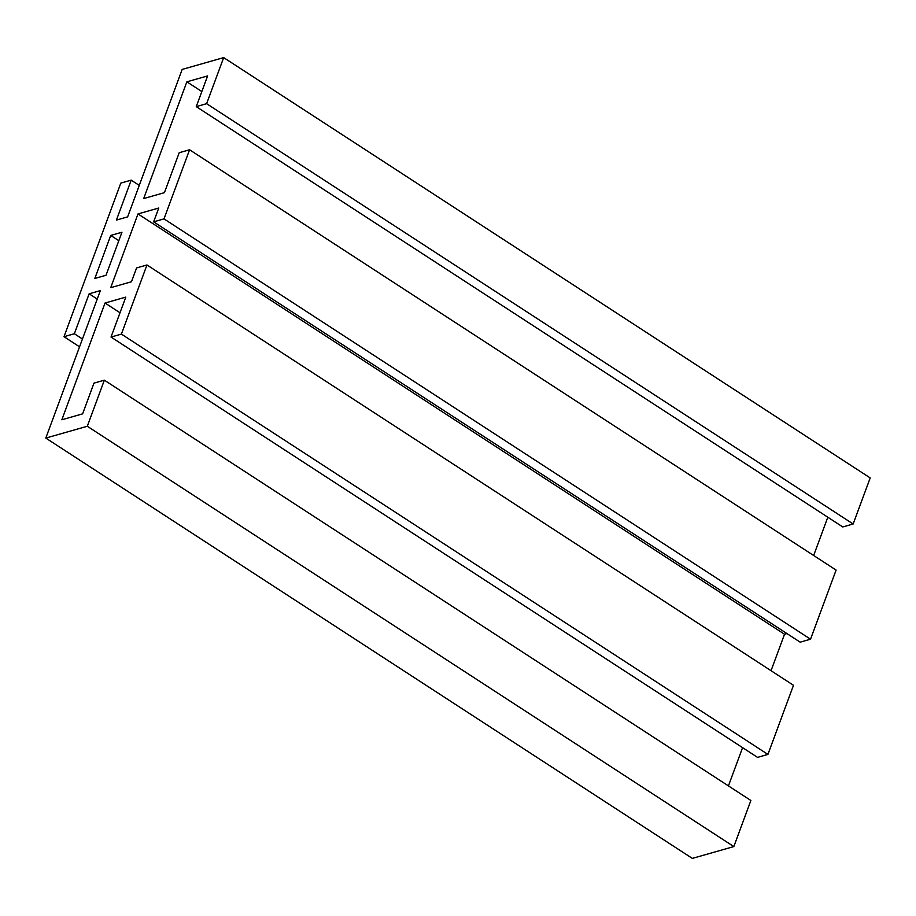 <?xml version="1.0" encoding="UTF-8"?>
<svg xmlns="http://www.w3.org/2000/svg" width="916" height="916" viewBox="0 0 916 916"><rect width="100%" height="100%" fill="white"/><g stroke="black" fill="none" stroke-linecap="round" stroke-linejoin="round"><path stroke-width="1.37" d="M106.027 275.258L121.942 232.24L110.733 235.435L94.829 278.453L106.027 275.258M118.817 240.69L110.733 235.435M733.831 846.579L750.88 800.492L104.355 380.174L87.306 426.261L733.831 846.579L692.324 858.395L45.8 438.077L100.348 290.612L89.138 293.807L74.368 333.745L82.451 339M87.306 426.261L45.8 438.077M120.007 312.757L105.042 303.024L61.853 419.768L82.612 413.86L93.97 383.128L104.355 380.174M728.426 785.905L742.578 747.639M771.043 670.695L784.52 634.25L137.995 213.932L110.722 287.658L131.48 281.75L136.587 267.93L146.972 264.976L121.393 334.1L111.019 337.054L125.79 297.116L105.042 303.024M111.019 337.054L757.543 757.372L767.917 754.418L793.496 685.294L146.972 264.976M121.393 334.1L767.917 754.418M784.52 634.25L786.936 633.563M153.636 221.844L800.16 642.162L810.534 639.208L164.01 218.89L153.636 221.844L158.754 208.024L137.995 213.932M810.534 639.208L836.102 570.084L189.578 149.766L164.01 218.89M201.829 91.554L186.864 81.822L143.686 198.566L164.433 192.658L179.204 152.72L189.578 149.766M813.66 555.485L827.812 517.231M196.253 106.634L842.777 526.952L853.151 523.998L870.2 477.923L223.676 57.605L206.627 103.68L196.253 106.634L207.623 75.913L186.864 81.822M206.627 103.68L853.151 523.998M139.278 185.387L131.194 180.143L116.412 220.08L127.622 216.886L182.169 69.421L223.676 57.605M74.368 333.745L63.994 336.699L120.82 183.097L131.194 180.143M63.994 336.699L79.555 346.82M97.222 299.063L89.138 293.807"/></g></svg>
